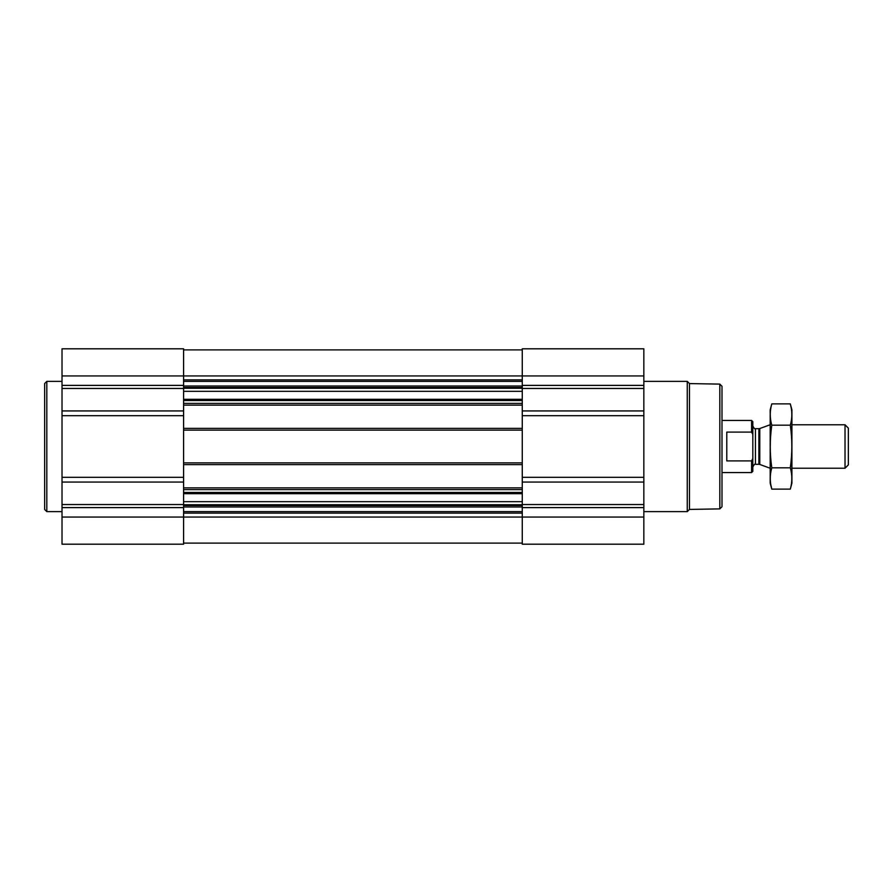 <?xml version="1.0" encoding="UTF-8"?>
<svg xmlns="http://www.w3.org/2000/svg" width="893" height="893" viewBox="0 0 893 893"><rect width="100%" height="100%" fill="white"/><g stroke="black" fill="none" stroke-linecap="round" stroke-linejoin="round"><path stroke-width="1.34" d="M183.59 403.402L183.59 405.143L522.271 405.143L522.271 544.194L643.842 544.194L643.842 517.058L183.59 517.058L183.59 544.194L62.019 544.194L62.019 348.806L183.59 348.806L183.59 403.402L522.271 403.402L522.271 405.143M183.59 405.143L183.59 464.628L522.271 464.628M183.59 464.628L183.59 517.058L62.019 517.058M643.842 517.058L643.842 348.806L522.271 348.806L522.271 403.402M183.59 543.111L522.271 543.111M183.59 349.889L522.271 349.889M183.59 428.372L522.271 428.372M183.59 487.857L522.271 487.857M719.825 384.113L719.825 508.887L722.002 506.722L722.002 386.278L719.825 384.113L689.474 383.577L687.264 381.367L643.842 381.367M719.825 508.887L689.474 509.423L689.474 383.577M689.474 509.423L687.264 511.633L687.264 381.367M62.019 511.633L46.816 511.633L46.816 381.367L62.019 381.367M46.816 511.633L44.65 509.456L44.65 383.543L46.816 381.367M752.821 458.533L751.593 460.9L751.593 472.553L752.821 471.325L752.821 421.675L751.593 420.447L722.002 420.447M752.821 434.467L751.593 432.1L751.593 420.447M751.593 460.9L726.779 460.9L726.779 432.1L751.593 432.1M845.024 424.789L845.024 468.211L848.35 464.885L848.35 428.115L845.024 424.789L791.901 424.789M770.19 468.211L770.19 424.789M790.316 489.118L791.901 483.191L791.901 409.809L790.316 403.882C792.325 410.981 792.325 418.091 790.316 425.191C792.325 439.211 792.325 453.421 790.316 467.809C792.325 474.909 792.325 482.019 790.316 489.118L771.786 489.118C769.766 482.019 769.766 474.909 771.786 467.809C769.766 453.789 769.766 439.579 771.786 425.191C769.766 418.091 769.766 410.981 771.786 403.882L790.316 403.882L791.265 408.146M770.838 484.854L771.786 489.118L770.19 483.191L770.19 409.809L771.786 403.882M790.316 467.809L771.786 467.809M790.316 425.191L771.786 425.191M183.59 492.456L522.271 492.456M183.59 489.598L522.271 489.598M183.59 462.887L522.271 462.887M183.59 430.113L522.271 430.113M183.59 400.544L522.271 400.544M183.59 379.871L522.271 379.871M62.019 375.942L643.842 375.942M643.842 385.385L522.271 385.385M643.842 388.455L522.271 388.455M643.842 410.936L522.271 410.936M643.842 415.691L522.271 415.691M643.842 477.309L522.271 477.309M643.842 482.064L522.271 482.064M643.842 504.545L522.271 504.545M643.842 507.615L522.271 507.615M183.59 513.129L522.271 513.129M183.59 381.378L522.271 381.378M183.59 386.01L522.271 386.01M183.59 387.517L522.271 387.517M183.59 388.254L522.271 388.254M183.59 391.324L522.271 391.324M183.59 399.316L522.271 399.316M183.59 493.684L522.271 493.684M183.59 501.676L522.271 501.676M183.59 504.746L522.271 504.746M183.59 505.483L522.271 505.483M183.59 506.99L522.271 506.99M183.59 511.622L522.271 511.622M183.59 385.385L62.019 385.385M183.59 388.455L62.019 388.455M183.59 410.936L62.019 410.936M183.59 415.691L62.019 415.691M183.59 477.309L62.019 477.309M183.59 482.064L62.019 482.064M183.59 504.545L62.019 504.545M183.59 507.615L62.019 507.615M759.776 428.54L758.883 428.696L758.883 464.304L759.776 464.46L759.776 428.54L770.079 424.789M758.883 464.304L755.433 464.304L755.433 428.696C755.087 429.455 754.217 428.584 752.821 426.095M687.264 511.633L643.842 511.633M751.593 472.553L722.002 472.553M845.024 468.211L791.901 468.211M759.776 464.46L770.079 468.211M758.883 428.696L755.433 428.696M755.433 464.304C755.087 463.545 754.217 464.416 752.821 466.905"/></g></svg>
